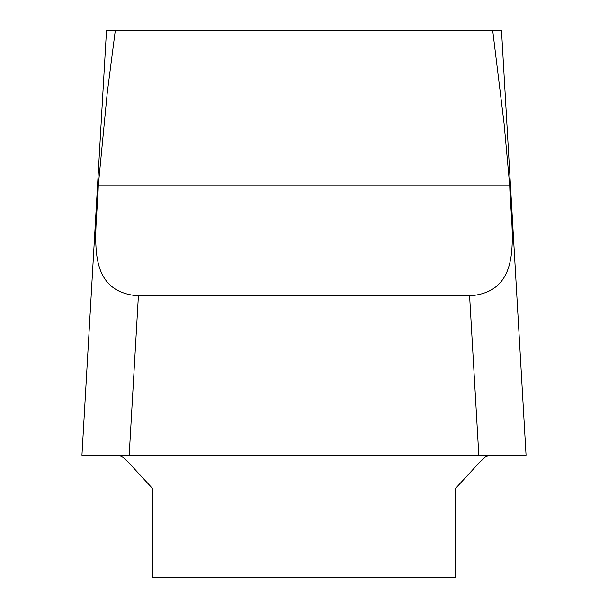 <?xml version="1.0" encoding="UTF-8"?>
<svg xmlns="http://www.w3.org/2000/svg" width="608" height="608" viewBox="0 0 608 608"><rect width="100%" height="100%" fill="white"/><g stroke="black" fill="none" stroke-linecap="round" stroke-linejoin="round"><path stroke-width="0.91" d="M115.315 30.4L501.494 30.4L526.057 455.187L81.943 455.187L106.506 30.4L115.315 30.4L107.221 93.085L98.268 185.835C97.234 231.443 82.361 291.68 138.404 295.838L469.596 295.838C525.677 291.779 510.758 231.124 509.732 185.835L98.268 185.835M492.685 30.4L504.1 123.789L509.732 185.835M491.796 455.187L488.422 455.681L485.207 457.132L479.583 462.346L455.187 488.779L455.187 577.6L152.813 577.6L152.813 488.779L128.417 462.346L122.862 457.178M120.756 456.099L119.966 455.802M491.332 455.194L488.186 455.757M486.886 456.251L485.138 457.178M116.181 455.187L120.019 455.825L123.591 457.664L128.417 462.346M81.989 455.187L129.192 455.187L138.404 295.838M478.808 455.187L469.596 295.838M510.386 455.187L526.011 455.187L510.386 455.187"/></g></svg>
